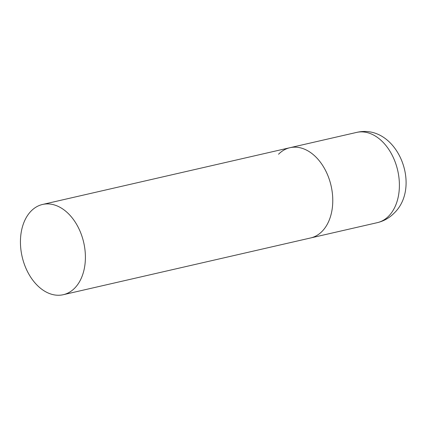 <?xml version="1.0" encoding="UTF-8"?>
<svg xmlns="http://www.w3.org/2000/svg" width="427" height="427" viewBox="0 0 427 427"><rect width="100%" height="100%" fill="white"/><g stroke="black" fill="none" stroke-linecap="round" stroke-linejoin="round"><path stroke-width="0.64" d="M278.543 154.238A46.297 31.593 77.1 0 1 289.938 147.71A46.297 31.593 77.1 0 1 328.342 176.751A46.297 31.593 77.1 0 1 322.033 231.423A46.297 31.593 77.1 0 1 310.642 237.956A46.297 31.593 -102.9 0 0 324.429 168.403A46.297 31.593 -102.9 0 0 289.938 147.71L356.561 132.423A46.297 31.593 77.1 0 1 394.964 161.465A46.297 31.593 77.1 0 1 388.661 216.142A46.297 31.593 77.1 0 1 377.265 222.67C383.745 221.127 389.333 217.978 394.03 213.233C422.479 186.236 396.838 122.912 356.561 132.423M28.78 274.011A46.297 31.593 -102.9 0 0 63.271 294.705A46.297 31.593 -102.9 0 0 77.057 225.152A46.297 31.593 -102.9 0 0 42.567 204.458A46.297 31.593 -102.9 0 0 28.78 274.011M63.271 294.705L377.265 222.67M289.938 147.71L42.567 204.458"/></g></svg>
